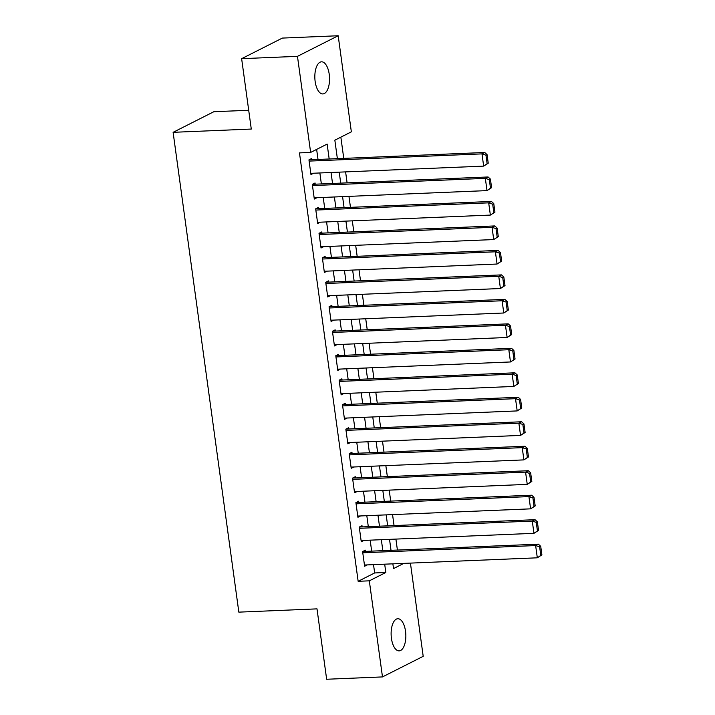 <?xml version="1.0" encoding="UTF-8"?>
<svg xmlns="http://www.w3.org/2000/svg" width="715" height="715" viewBox="0 0 715 715"><rect width="100%" height="100%" fill="white"/><g stroke="black" fill="none" stroke-linecap="round" stroke-linejoin="round"><path stroke-width="1.07" d="M391.436 638.361A16.079 7.338 -92.4 0 1 397.808 618.734A16.079 7.338 -92.4 0 1 405.521 631.229A16.079 7.338 -92.4 0 1 399.149 650.865A16.079 7.338 -92.4 0 1 391.436 638.361M315.145 81.439A16.079 7.338 -92.4 0 1 321.518 61.812A16.079 7.338 -92.4 0 1 329.231 74.306A16.079 7.338 -92.4 0 1 322.858 93.933A16.079 7.338 -92.4 0 1 315.145 81.439M248.704 110.271L213.83 111.728L173.11 132.32L238.837 612.138L317.004 608.867L326.648 679.25L382.48 676.917L369.315 580.83L385.823 572.483L384.688 564.18M173.11 132.32L251.278 129.058L241.634 58.675L282.354 38.083L338.186 35.75L351.351 131.837L334.843 140.185L337.373 158.641M397.406 550.058L395.904 539.092M394.054 525.579L392.553 514.612M390.703 501.099L389.201 490.132M387.351 476.619L385.85 465.653M384 452.139L382.489 441.173M380.639 427.659L379.138 416.693M377.288 403.18L375.786 392.213M373.936 378.7L372.435 367.733M370.584 354.22L369.083 343.245M367.233 329.74L365.723 318.765M363.872 305.26L362.371 294.285M360.521 280.781L359.019 269.805M357.169 256.301L355.668 245.325M353.818 231.821L352.316 220.846M350.466 207.341L348.956 196.366M347.106 182.861L345.604 171.886M343.754 158.381L340.849 137.146M410.428 563.107L423.2 656.325L382.48 676.917M365.526 551.39L365.356 550.166L362.603 551.56L364.623 566.244L367.269 564.904M362.174 526.91L362.005 525.686L359.252 527.08L361.263 541.764L363.917 540.424M358.823 502.43L358.653 501.206L355.9 502.6L357.911 517.285L360.566 515.944M355.462 477.951L355.301 476.726L352.549 478.121L354.56 492.805L357.214 491.464M352.111 453.471L351.941 452.246L349.197 453.641L351.208 468.325L353.862 466.984M348.759 428.991L348.589 427.767L345.837 429.161L347.856 443.845L350.502 442.505M345.408 404.511L345.238 403.287L342.485 404.681L344.496 419.365L347.15 418.025M342.056 380.031L341.886 378.807L339.133 380.201L341.144 394.886L343.799 393.545M338.695 355.552L338.535 354.327L335.782 355.721L337.793 370.406L340.447 369.065M335.344 331.072L335.174 329.847L332.43 331.242L334.441 345.926L337.096 344.585M331.992 306.592L331.823 305.368L329.07 306.762L331.081 321.446L333.735 320.106M328.641 282.112L328.471 280.888L325.718 282.282L327.729 296.966L330.384 295.626M325.289 257.632L325.119 256.408L322.367 257.802L324.378 272.487L327.032 271.146M321.929 233.153L321.768 231.928L319.015 233.322L321.026 248.007L323.681 246.666M318.577 208.673L318.407 207.448L315.664 208.834L317.675 223.527L320.32 222.186M315.226 184.193L315.056 182.969L312.303 184.354L314.314 199.047L316.968 197.706M329.177 158.989L327.139 144.081L310.632 152.429L299.469 152.894L358.152 581.304L374.66 572.947L373.516 564.644M371.666 551.14L370.164 540.165M368.314 526.66L366.813 515.685M364.963 502.171L363.461 491.205M361.611 477.692L360.11 466.725M358.251 453.212L356.749 442.245M354.899 428.732L353.398 417.766M351.548 404.252L350.046 393.286M348.196 379.772L346.695 368.806M344.844 355.292L343.343 344.326M341.484 330.813L339.983 319.846M338.132 306.333L336.631 295.367M334.781 281.853L333.279 270.887M331.429 257.373L329.928 246.407M328.078 232.893L326.576 221.927M324.717 208.414L323.216 197.447M321.366 183.934L319.864 172.959M318.014 159.454L316.638 149.39M311.874 159.713L311.704 158.489L308.952 159.874L310.962 174.567L313.617 173.227M241.634 58.675L297.467 56.342L338.186 35.75M358.152 581.304L369.315 580.83M310.632 152.429L297.467 56.342M382.838 550.666L381.336 539.7M379.486 526.186L377.976 515.22M376.126 501.707L374.624 490.74M372.774 477.227L371.273 466.26M369.423 452.747L367.921 441.781M366.071 428.267L364.57 417.301M362.711 403.787L361.209 392.821M359.359 379.308L357.858 368.341M356.007 354.828L354.506 343.861M352.656 330.348L351.154 319.382M349.304 305.868L347.803 294.893M345.944 281.388L344.442 270.413M342.592 256.908L341.091 245.933M339.241 232.429L337.739 221.453M335.889 207.949L334.388 196.974M332.538 183.469L331.036 172.494M392.875 563.84L393.527 568.586L403.823 563.375M339.223 172.154L340.724 183.129M342.574 196.634L344.076 207.609M345.926 221.114L347.427 232.089M349.286 245.594L350.788 256.569M352.638 270.073L354.139 281.049M355.99 294.553L357.491 305.528M359.341 319.033L360.843 330.008M362.693 343.513L364.194 354.488M366.053 367.993L367.555 378.968M369.405 392.472L370.906 403.448M372.756 416.952L374.258 427.928M376.108 441.432L377.609 452.407M379.459 465.912L380.97 476.887M382.82 490.401L384.321 501.367M386.171 514.88L387.673 525.847M389.523 539.36L391.025 550.327M374.66 572.947L385.823 572.483M309.121 161.098L481.981 153.886L484.734 152.492L309.05 159.829M488.238 163.19L483.662 166.121L481.981 153.886L485.959 155.182L487.138 163.744L488.238 163.19L487.058 154.619L485.959 155.182M310.802 173.343L483.662 166.121L487.138 163.744M484.734 152.492L487.058 154.619M312.473 185.578L485.333 178.366L488.086 176.971L312.401 184.309M491.589 187.67L487.013 190.601L485.333 178.366L489.31 179.662L490.49 188.224L491.589 187.67L490.419 179.099L489.31 179.662M314.153 197.823L487.013 190.601L490.49 188.224M488.086 176.971L490.419 179.099M315.824 210.058L488.685 202.846L491.437 201.451L315.762 208.789M494.941 212.149L490.365 215.081L488.685 202.846L492.671 204.141L493.842 212.704L494.941 212.149L493.77 203.587L492.671 204.141M317.505 222.302L490.365 215.081L493.842 212.704M491.437 201.451L493.77 203.587M319.185 234.538L492.045 227.325L494.789 225.931L319.113 233.269M498.292 236.629L493.716 239.561L492.045 227.325L496.022 228.621L497.193 237.183L498.292 236.629L497.122 228.067L496.022 228.621M320.856 246.782L493.716 239.561L497.193 237.183M494.789 225.931L497.122 228.067M322.536 259.018L495.397 251.805L498.149 250.411L322.465 257.749M501.653 261.109L497.068 264.041L495.397 251.805L499.374 253.101L500.545 261.672L501.653 261.109L500.473 252.547L499.374 253.101M324.208 271.262L497.068 264.041L500.545 261.672M498.149 250.411L500.473 252.547M325.888 283.506L498.748 276.285L501.501 274.891L325.817 282.228M505.005 285.589L500.428 288.52L498.748 276.285L502.725 277.581L503.905 286.152L505.005 285.589L503.825 277.027L502.725 277.581M327.568 295.742L500.428 288.52L503.905 286.152M501.501 274.891L503.825 277.027M329.24 307.986L502.1 300.765L504.853 299.37L329.168 306.708M508.356 310.069L503.78 313L502.1 300.765L506.086 302.061L507.257 310.632L508.356 310.069L507.185 301.507L506.086 302.061M330.92 320.222L503.78 313L507.257 310.632M504.853 299.37L507.185 301.507M332.591 332.466L505.451 325.245L508.204 323.85L332.529 331.188M511.708 334.548L507.132 337.48L505.451 325.245L509.438 326.541L510.608 335.112L511.708 334.548L510.537 325.986L509.438 326.541M334.271 344.702L507.132 337.48L510.608 335.112M508.204 323.85L510.537 325.986M335.952 356.946L508.812 349.724L511.556 348.33L335.88 355.668M515.059 359.028L510.483 361.96L508.812 349.724L512.789 351.02L513.96 359.591L515.059 359.028L513.888 350.466L512.789 351.02M337.623 369.181L510.483 361.96L513.96 359.591M511.556 348.33L513.888 350.466M339.303 381.426L512.163 374.204L514.916 372.81L339.232 380.148M518.42 383.508L513.835 386.44L512.163 374.204L516.141 375.5L517.311 384.071L518.42 383.508L517.24 374.946L516.141 375.5M340.975 393.661L513.835 386.44L517.311 384.071M514.916 372.81L517.24 374.946M342.655 405.906L515.515 398.684L518.268 397.29L342.583 404.627M521.771 407.988L517.195 410.919L515.515 398.684L519.492 399.98L520.672 408.551L521.771 407.988L520.591 399.426L519.492 399.98M344.335 418.141L517.195 410.919L520.672 408.551M518.268 397.29L520.591 399.426M346.006 430.385L518.867 423.164L521.619 421.77L345.935 429.107M525.123 432.477L520.547 435.408L518.867 423.164L522.853 424.46L524.024 433.031L525.123 432.477L523.952 423.906L522.853 424.46M347.687 442.621L520.547 435.408L524.024 433.031M521.619 421.77L523.952 423.906M349.358 454.865L522.218 447.644L524.971 446.249L349.295 453.587M528.474 456.957L523.898 459.888L522.218 447.644L526.204 448.94L527.375 457.511L528.474 456.957L527.304 448.385L526.204 448.94M351.038 467.101L523.898 459.888L527.375 457.511M524.971 446.249L527.304 448.385M352.718 479.345L525.579 472.123L528.322 470.729L352.647 478.067M531.826 481.436L527.25 484.368L525.579 472.123L529.556 473.419L530.727 481.99L531.826 481.436L530.655 472.865L529.556 473.419M354.39 491.58L527.25 484.368L530.727 481.99M528.322 470.729L530.655 472.865M356.07 503.825L528.93 496.603L531.683 495.209L355.999 502.547M535.186 505.916L530.601 508.848L528.93 496.603L532.907 497.899L534.078 506.47L535.186 505.916L534.007 497.345L532.907 497.899M357.741 516.06L530.601 508.848L534.078 506.47M531.683 495.209L534.007 497.345M359.422 528.305L532.282 521.083L535.034 519.689L359.35 527.026M538.538 530.396L533.962 533.327L532.282 521.083L536.259 522.379L537.439 530.95L538.538 530.396L537.358 521.825L536.259 522.379M361.102 540.54L533.962 533.327L537.439 530.95M535.034 519.689L537.358 521.825M362.773 552.784L535.633 545.563L538.386 544.169L362.702 551.506M541.89 554.876L537.314 557.807L535.633 545.563L539.619 546.859L540.79 555.43L541.89 554.876L540.719 546.305L539.619 546.859M364.453 565.02L537.314 557.807L540.79 555.43M538.386 544.169L540.719 546.305"/></g></svg>
